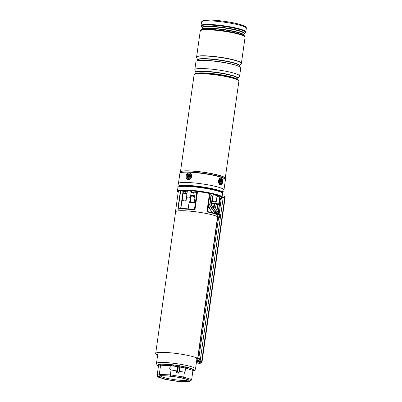 <?xml version="1.0" encoding="UTF-8"?>
<svg xmlns="http://www.w3.org/2000/svg" width="402" height="402" viewBox="0 0 402 402"><rect width="100%" height="100%" fill="white"/><g stroke="black" fill="none" stroke-linecap="round" stroke-linejoin="round"><path stroke-width="0.6" d="M188.171 208.859L189.01 202.869A9.834 1.306 8 0 1 189.141 202.693A9.834 1.306 8 0 1 195.402 202.538M208.005 205.105A9.834 1.306 8 0 1 208.492 205.608L207.653 211.593M198.95 359.262A21.884 2.899 -172 0 0 198.558 358.85M197.729 358.343A21.884 2.899 -172 0 0 175.372 353.338A21.884 2.899 -172 0 0 155.966 353.097A21.884 2.899 -172 0 0 155.68 353.484A21.884 2.899 -172 0 0 157.654 355.031M217.567 216.698A21.884 2.899 -172 0 0 195.181 211.713A21.884 2.899 -172 0 0 175.87 211.482A21.884 2.899 -172 0 0 175.579 211.869L155.68 353.484M196.694 360.519A21.884 2.899 -172 0 0 198.648 360.011M218 212.06L215.814 211.713L216.01 212.603L215.281 212.161M178.202 192.322L177.583 191.583A22.929 3.04 8 0 1 177.433 191.151A22.929 3.04 8 0 1 177.739 190.749A22.929 3.04 8 0 1 199.191 191.146A22.929 3.04 8 0 1 222.155 196.623L222.663 193.005A22.929 3.04 -172 0 0 199.699 187.523A22.929 3.04 -172 0 0 178.247 187.126A22.929 3.04 -172 0 0 177.945 187.533L178.347 186.96C181.121 184.066 217.924 189 222.567 192.779M191.241 191.719A2.236 0.296 -172 0 0 191.498 191.653A2.236 0.296 -172 0 0 191.528 191.618A2.236 0.296 -172 0 0 189.513 191.035A2.236 0.296 -172 0 0 187.126 190.955A2.236 0.296 -172 0 0 187.096 190.995A2.236 0.296 -172 0 0 187.342 191.171M217.06 195.864A2.236 0.296 -172 0 0 217.321 195.799A2.236 0.296 -172 0 0 217.346 195.759A2.236 0.296 -172 0 0 215.336 195.181A2.236 0.296 -172 0 0 212.944 195.101A2.236 0.296 -172 0 0 212.914 195.136A2.236 0.296 -172 0 0 213.166 195.317M175.538 212.176A22.009 2.92 8 0 1 175.458 211.854A22.009 2.92 8 0 1 175.749 211.462A22.009 2.92 8 0 1 195.02 211.678A22.009 2.92 8 0 1 217.572 216.653M215.854 211.723L217.949 212.06L218.115 212.397L217.693 212.874L216.01 212.603L215.899 213.387L217.557 213.839L217.789 214.954A22.009 2.92 -172 0 0 206.909 211.869L209.497 193.468A22.009 2.92 -172 0 0 197.523 191.548L194.935 209.95A22.009 2.92 -172 0 0 177.835 209.241L178.483 208.824A21.517 2.854 8 0 1 194.739 209.497L194.935 209.95M177.835 209.241L180.418 190.839A22.009 2.92 -172 0 0 178.573 191.377A22.009 2.92 -172 0 0 178.282 191.764L175.458 211.854M194.478 196.508A19.18 2.543 8 0 1 191.272 195.885L190.352 202.412M215.809 211.708L211.809 206.055A2.703 2.653 -124 0 1 211.326 204.095L212.447 196.136L210.965 195.689L211.764 195.146M186.905 194.307A2.236 0.296 -172 0 0 184.764 193.87A2.236 0.296 -172 0 0 182.915 193.814M180.418 190.839L180.679 190.86L178.146 208.889L178.483 208.824M180.624 208.648L183.066 191.241L180.679 190.86M183.066 191.241L180.81 208.638M189.99 202.452L190.915 195.859L190.628 196.055M190.915 195.859L191.272 195.885M209.497 193.468L207.095 211.552M196.915 191.824L194.432 209.457L196.91 191.819M178.332 208.824C181.89 208.412 187.362 208.633 194.749 209.497L197.312 191.548L196.915 191.814M183.252 191.241L187.247 191.88L183.262 191.287L180.835 208.638M212.618 196.05L213.055 196.096L212.683 195.96M221.698 196.99L216.964 196.533L221.512 197.045A22.336 2.96 -172 0 0 195.643 191.287A22.336 2.96 -172 0 0 178.212 192.267M209.156 196.905L209.598 197.03L208.246 205.176L209.779 204.141L210.965 195.689M212.14 195.266L209.492 194.528A15.271 2.025 8 0 1 212.196 195.277L211.97 195.005M177.935 192.045A22.512 2.985 8 0 1 178.091 191.226A22.512 2.985 8 0 1 199.141 191.613A22.512 2.985 8 0 1 221.688 196.99L222.155 196.628L222.663 193.02M218.16 212.492A22.009 2.92 -172 0 0 218.135 212.482L217.789 214.954L216.829 214.176L217.236 214.346L217.693 212.874M217.949 212.06L218.115 212.397L217.949 212.06M216.814 213.532L216.789 214.135M215.105 213.412L215.899 213.387L215.723 213.728M218.371 217.804L218.17 216.512M198.638 361.468L198.668 359.87L198.477 361.222L199.045 361.287A2.457 0.327 -172 0 0 200.151 361.529L202.035 361.911L225.185 197.186L224.859 196.643M224.944 197.131L224.617 196.603L225.009 196.538M196.603 358.313A0.739 0.709 125.2 0 0 197.739 357.785L219.929 199.879L221.195 197.392L223.21 196.985L224.753 197.176M219.929 199.879L220.15 200.025L221.422 197.482L225.185 197.176L224.803 197.271L201.583 362.061M223.979 197.08L224.617 196.603L224.542 197.151M196.608 361.363L196.724 360.514M220.623 198.342L219.542 198.538M219.005 212.975L219.05 211.206M198.864 359.875L199.045 358.574L199.417 358.634A2.457 0.327 8 0 1 198.804 358.398L218.557 217.854M199.045 361.287L199.417 358.634M219.135 213.959L221.422 197.482M219.979 216.045L220.306 216.09A4.181 2.251 2.7 0 0 220.351 215.804A4.181 2.251 2.7 0 0 220.356 215.758A4.05 3.528 149.8 0 0 220.356 215.598A4.181 4.181 0 0 0 220.145 214.316A1.965 0.492 96 0 0 219.934 214.045L218.869 213.934A1.965 0.492 96 0 0 218.457 214.487L218.804 212.02L219.19 211.115L219.391 211.924M196.075 357.639A0.985 0.945 -54.8 0 0 196.462 358.514A0.985 0.945 -54.8 0 0 197.975 357.81L220.15 200.025M196.462 358.514L197.251 359.071A0.985 0.945 -54.8 0 0 198.764 358.368L198.804 358.398M196.784 362.81L196.347 362.976M196.382 362.71A2.95 0.392 8 0 1 198.07 362.89L199.578 363.106L199.769 361.755L198.261 361.539A2.95 0.392 -172 0 0 196.573 361.363M201.131 361.986L201.05 362.554L201.533 362.629L201.256 362.83M199.769 361.755L199.678 363.112A1105.942 146.629 -172 0 0 201.05 362.554A1105.942 146.629 -172 0 0 201.417 362.036M188.885 381.086A15 1.99 8 0 1 171.88 380.387A15 1.99 8 0 1 159.544 376.398A15 1.99 8 0 1 159.574 376.378A15 1.99 8 0 1 174.594 376.774A15 1.99 8 0 1 188.985 380.538A15 1.99 8 0 1 188.885 381.086M160.559 376.056A14.015 1.859 -172 0 0 173.955 379.583A14.015 1.859 -172 0 0 188.056 379.965A14.015 1.859 -172 0 0 188.106 379.93M185.036 367.91L180.131 367.116L185.036 367.91L185.905 370.408L184.443 372.141L183.754 377.026L170.353 374.875L170.458 376.011L160.061 375.584L159.303 374.418L170.353 374.875L171.041 369.991L176.538 370.875L176.362 372.146L176.769 372.719L176.362 372.146A3.568 0.513 -80.9 0 0 177.377 369.408A3.568 0.513 -80.9 0 0 177.659 365.282L178.262 364.991L179.789 365.237L180.061 365.664A3.568 0.513 99.1 0 1 179.779 369.795A3.568 0.513 99.1 0 1 178.764 372.528M171.041 369.991C170.066 369.523 169.624 368.795 169.704 367.81L171.634 365.76L177.136 366.634L171.649 365.679L160.594 365.222L158.368 366.724L157.076 375.92L159.303 374.418L160.594 365.222L160.086 364.117L161.659 364.207A0.985 0.583 -87.6 0 1 162.091 365.358M176.538 370.875A2.337 0.337 -80.9 0 0 176.614 370.966A2.337 0.337 -80.9 0 0 177.362 368.403A2.337 0.337 -80.9 0 0 177.352 366.353A2.337 0.337 -80.9 0 0 177.136 366.644M157.84 365.725L160.086 364.117M170.131 365.689A0.985 0.583 -87.6 0 0 169.699 364.539A18.236 2.417 -172 0 0 161.659 364.207L171.609 364.594L173.759 364.971L173.463 366.046M177.659 365.282L177.136 366.634M180.146 365.996L187.041 367.322A0.985 0.784 -71.9 0 0 186.111 368.257L185.046 367.83L185.583 366.84M191.653 379.609L191.221 380.287L190.493 380.468L183.061 378.036L183.754 377.026L191.653 379.609L192.945 370.413L191.86 370.136A0.985 0.784 -71.9 0 1 192.789 369.202A18.236 2.417 -172 0 0 187.041 367.322L193.819 369.533L193.729 369.88A0.985 0.965 56 0 0 193.121 369.986M171.634 365.76L171.609 364.594M184.443 372.141L179.433 371.337M157.765 365.684L158.368 366.724M160.282 365.498A0.985 0.965 -124 0 0 159.458 364.383A18.236 2.417 -172 0 0 157.966 364.82A18.236 2.417 -172 0 0 157.835 365.473A0.985 0.965 -124 0 1 158.659 366.594M180.136 365.91A18.236 2.417 -172 0 1 183.508 366.539L183.212 367.609M193.819 369.533L192.945 370.413L193.729 369.88A18.236 2.417 -172 0 1 193.598 370.538A18.236 2.417 -172 0 1 192.89 370.82M160.061 375.584L157.745 376.95L165.172 379.352M165.398 379.428L178.001 381.448L165.322 379.423L157.966 376.996L157.076 375.92M191.221 380.287L188.543 381.9L178.086 381.453M188.543 381.9L190.493 380.468M219.934 214.045A1.965 0.492 96 0 0 219.196 216.854A1.965 0.492 96 0 0 219.522 217.954A1.965 0.492 96 0 0 219.783 217.738A4.181 4.181 0 0 0 220.351 215.804M220.356 215.598A4.05 3.528 149.8 0 0 220.356 215.542A4.05 3.528 149.8 0 0 220.346 215.326A4.181 1.442 175 0 1 220.296 215.547L220.231 215.442A4.181 3.497 -160.6 0 0 220.085 214.914A4.05 1.055 148.8 0 1 219.954 215.12A4.181 3.638 45.8 0 1 220.065 215.708L220.01 216.005A4.181 2.065 171.5 0 1 219.733 216.311A4.05 2.507 65.6 0 1 219.743 216.527A4.05 2.507 65.6 0 1 219.743 216.738A4.181 1.623 5.4 0 0 220.025 216.547L219.743 216.482M220.306 216.09L220.251 216.387L219.733 216.311M220.09 216.648L220.09 216.648A4.181 3.311 35 0 1 220.005 217.155A4.05 2.07 32.6 0 0 220.13 216.944A4.181 3.819 -152.8 0 0 220.251 216.387M218.13 216.743A1.965 0.492 96 0 0 218.457 217.844L219.522 217.954M220.025 215.442L220.296 215.547M220.07 215.784L220.356 215.758M222.919 191.392A23.115 3.065 -172 0 0 223.999 190.659A23.115 3.065 -172 0 0 223.085 189.603L222.577 191.819L220.748 191.523A21.467 2.844 -172 0 0 204.276 187.402A21.467 2.844 -172 0 0 179.699 186.483M220.748 191.523L220.698 191.854M223.999 190.659L224.085 190.076A23.115 3.065 -172 0 0 204.95 184.327A23.115 3.065 -172 0 0 178.307 183.644L177.9 186.543A23.115 3.065 -172 0 0 178.166 187.111M222.577 191.819A23.115 3.065 -172 0 0 204.543 187.221A23.115 3.065 -172 0 0 177.9 186.543M223.045 189.598L222.864 189.98M238.306 79.877A22.13 2.935 -172 0 0 203.849 73.119A22.13 2.935 -172 0 0 195.01 73.792M238.894 81.164C239.049 80.616 238.426 79.923 237.029 79.083A22.13 2.935 -172 0 0 203.844 73.164A22.13 2.935 -172 0 0 196.457 73.38C194.88 73.802 194.091 74.295 194.091 74.867L180.438 171.996A22.623 3 8 0 1 189.809 170.89A22.623 3 8 0 1 213.251 173.91A22.623 3 8 0 1 225.241 178.292A22.638 3 -172 0 0 212.864 173.935A22.638 3 -172 0 0 189.789 170.991A22.638 3 -172 0 0 180.443 171.991L179.99 172.966A22.949 3.045 8 0 1 189.463 171.955A22.949 3.045 8 0 1 212.859 174.935A22.949 3.045 8 0 1 225.406 179.347L225.241 178.287L238.894 81.164A22.623 3 -172 0 0 226.924 76.772A22.623 3 -172 0 0 203.462 73.752A22.623 3 -172 0 0 194.091 74.867M239.522 76.219A22.623 3 -172 0 0 239.617 75.998A22.623 3 -172 0 0 227.653 71.611A22.623 3 -172 0 0 204.186 68.591A22.623 3 -172 0 0 194.814 69.702A22.623 3 -172 0 0 194.849 69.943L195.905 72.516A21.211 2.814 8 0 1 204.663 71.249A21.211 2.814 8 0 1 227.366 74.234A21.211 2.814 8 0 1 237.798 78.405L239.522 76.219M239.617 75.998L240.758 67.888A22.623 3 -172 0 0 228.793 63.501A22.623 3 -172 0 0 205.327 60.476A22.623 3 -172 0 0 195.955 61.591L194.814 69.702M241.285 63.672A22.623 3 -172 0 0 241.381 63.451A22.623 3 -172 0 0 229.416 59.064A22.623 3 -172 0 0 205.95 56.039A22.623 3 -172 0 0 196.578 57.154A22.623 3 -172 0 0 196.613 57.391L197.668 59.963A21.211 2.814 8 0 1 206.427 58.702A21.211 2.814 8 0 1 229.13 61.682A21.211 2.814 8 0 1 239.562 65.853L241.285 63.672M241.381 63.451L241.401 63.32A22.623 3 -172 0 0 229.431 58.933A22.623 3 -172 0 0 205.97 55.908A22.623 3 -172 0 0 196.598 57.024L196.578 57.154M196.603 56.994A22.623 3 8 0 1 196.608 56.958L196.598 57.059A22.618 3 8 0 1 205.97 55.908M188.171 174.116A2.337 1.859 -71.9 0 0 186.865 177.141A2.337 1.859 -71.9 0 0 189.231 178.307A2.337 1.859 -71.9 0 0 190.533 175.282A2.337 1.859 -71.9 0 0 188.171 174.116M220.492 179.106A2.337 1.382 92.4 0 0 219.844 179.734A2.337 1.382 92.4 0 0 219.713 182.905A2.337 1.382 92.4 0 0 221.085 183.619A2.337 1.382 92.4 0 0 222.14 180.754A2.337 1.382 92.4 0 0 220.492 179.106M194.875 198.312A4.673 0.618 8 0 1 194.875 198.276A4.673 0.618 8 0 1 196.035 198.035M194.467 201.176A4.673 0.618 8 0 1 194.488 201.131A4.673 0.618 8 0 1 195.628 200.93M193.548 202.407L193.558 202.327A5.412 0.719 8 0 1 193.583 202.271A5.412 0.719 8 0 1 195.472 202.05M193.623 202.412A5.412 0.719 8 0 1 195.447 202.241M185.171 201L182.649 200.543L185.171 201M182.649 200.543L182.237 200A1.965 0.261 8 0 1 182.222 199.96A1.965 0.261 8 0 1 182.744 199.859A1.965 0.261 8 0 1 184.9 200.09A1.965 0.261 8 0 1 186.116 200.508A1.965 0.261 8 0 1 186.096 200.543L185.548 200.95M208.156 204.04A1.965 0.261 8 0 1 208.407 204.01M211.507 204.427A1.965 0.261 8 0 1 211.939 204.653A1.965 0.261 8 0 1 211.914 204.688L211.552 204.955M213.145 201.683L215.663 202.196L213.145 201.683M212.764 201.789L212.351 201.246A1.965 0.261 8 0 1 212.336 201.211A1.965 0.261 8 0 1 212.859 201.106A1.965 0.261 8 0 1 215.015 201.342A1.965 0.261 8 0 1 216.231 201.759A1.965 0.261 8 0 1 216.211 201.789L215.663 202.196M187.402 197.829L189.839 198.05L187.402 197.829M186.945 197.643L186.528 197.101A1.965 0.261 8 0 1 186.518 197.065A1.965 0.261 8 0 1 187.704 196.99A1.965 0.261 8 0 1 189.789 197.327A1.965 0.261 8 0 1 190.412 197.613A1.965 0.261 8 0 1 190.387 197.643L189.839 198.05M213.573 208.206L214.1 207.769L215.552 207.985L216.175 203.558L215.547 207.97M216.065 204.332A3.141 0.417 -172 0 0 216.809 204.382A3.141 0.417 -172 0 0 218.14 204.226A3.141 0.417 -172 0 0 216.492 203.623A3.141 0.417 -172 0 0 213.246 203.201A3.141 0.417 -172 0 0 211.919 203.352A3.141 0.417 -172 0 0 213.884 204.025M212.542 203.196A3.141 0.417 -172 0 0 213.949 203.543M216.135 203.849A3.141 0.417 -172 0 0 216.879 203.899A3.141 0.417 -172 0 0 217.582 203.904M216.055 204.407A3.688 0.487 -172 0 0 217.12 204.482A3.688 0.487 -172 0 0 218.185 204.472A3.688 0.487 -172 0 0 218.683 204.301A3.688 0.487 -172 0 0 218.623 204.201L218.799 203.226M219.793 196.854L218.738 203.784M218.623 204.201A3.688 0.487 -172 0 0 212.939 203.095A3.688 0.487 -172 0 0 211.874 203.105A3.688 0.487 -172 0 0 211.678 203.131M214.221 203.417L213.341 207.879M213.557 208.186L214.246 203.301M211.623 203.497A3.688 0.487 -172 0 0 213.874 204.1M222.175 192.538A22.13 2.935 -172 0 0 222.839 191.96L223.04 190.513A22.13 2.935 -172 0 0 222.854 190.04M222.839 191.96A22.13 2.935 -172 0 0 222.633 191.468M214.236 203.286L213.568 208.135M219.743 179.915A1.844 1.09 -87.6 0 1 221.231 180.106A1.844 1.09 -87.6 0 1 221.13 182.644A1.844 1.09 -87.6 0 1 219.628 182.719M220.698 182.327L220.989 180.784L220.804 180.418L220.472 180.83L220.085 180.362L219.793 181.905L219.979 182.272L220.407 181.865L220.698 182.327M220.14 180.84A0.563 0.332 -87.6 0 1 220 180.965L220.472 180.83M220.567 180.759L220.989 180.784M220.09 181.232A0.563 0.332 -87.6 0 1 220.195 180.95L220.231 180.9M220.165 181.774L220.155 181.744A0.563 0.332 -87.6 0 1 220.075 181.428M220.517 181.975L220.924 181.995M190.076 174.89A1.844 1.467 108.1 0 1 190.02 177.438A1.844 1.467 108.1 0 1 187.89 177.714A1.844 1.467 108.1 0 1 187.945 175.171A1.844 1.467 108.1 0 1 190.076 174.89M189.458 177.171L189.754 176.795L189.488 176.508A0.392 0.312 108.1 0 1 189.503 175.965L189.779 175.609L189.503 175.307L189.226 175.664A0.392 0.312 108.1 0 1 188.769 175.724L188.508 175.433L188.216 175.81L188.478 176.101A0.392 0.312 108.1 0 1 188.468 176.644L188.191 177.001L188.468 177.302L188.744 176.945A0.392 0.312 108.1 0 1 189.196 176.885L189.458 177.171M188.86 175.805L188.95 176.086A0.563 0.447 108.1 0 1 188.975 176.8L189.347 176.754A0.563 0.447 108.1 0 1 189.669 176.875L189.196 176.885M188.644 177.076L188.191 177.001M188.784 175.905L188.216 175.81M189.437 176.076A0.563 0.447 108.1 0 1 189.035 175.975L189.056 175.996M214.849 213.934L215.221 212.145L215.708 211.703M219.251 213.16A22.009 2.92 -172 0 0 218.693 212.779M207.11 211.487A21.517 2.854 8 0 1 216.829 214.176M212.196 195.277L211.211 195.94L210.06 204.156A3.196 3.136 56 0 0 210.623 206.467L215.12 212.829M211.965 205.94L216.075 211.748L211.965 205.94A2.457 2.412 56 0 1 211.527 204.161L212.668 196.065L211.532 204.151M178.523 186.925A22.688 3.01 8 0 1 199.744 187.317A22.688 3.01 8 0 1 222.462 192.739M209.362 197.186L209.095 197.367M194.352 195.93A15.271 2.025 8 0 1 190.759 195.151M186.945 194.025A15.271 2.025 8 0 1 185.664 193.457L183.036 192.98M191.206 191.945A15.271 2.025 8 0 1 196.829 192.382L191.206 191.95M186.146 191.704L185.93 193.236A15.025 1.99 -172 0 0 186.985 193.719M190.799 194.869A15.025 1.99 -172 0 0 194.287 195.633M193.724 193.035A15.025 1.99 8 0 1 191.136 192.452M191.191 192.05A15.517 2.055 -172 0 0 193.623 192.593L191.196 192.045M190.297 197.714L189.623 202.518L190.292 197.714M183.076 192.704L185.161 193.04L185.367 191.578M215.065 213.246L210.387 206.633L208.854 207.668L212.432 212.723L208.347 206.638A3.442 3.377 56 0 0 208.854 207.668M185.086 193.307L185.161 193.04L185.93 193.236L185.664 193.457M211.809 206.055L211.326 204.095M209.422 196.759L208.241 205.181A3.442 3.377 56 0 0 208.236 205.246L208.241 205.186M210.623 206.467L210.387 206.633A3.442 3.377 -124 0 1 209.779 204.141L210.06 204.156M201.623 362.071L201.754 362.132A1106.188 146.66 -172 0 0 201.759 362.122L225.185 197.196M198.251 361.534L198.452 360.112M216.919 211.316L217.879 204.492M201.487 362.046L200.04 361.795L223.261 197.086M197.975 357.81L198.764 358.368M199.879 363.393L199.859 363.403A1106.188 146.66 -172 0 0 199.879 363.393L199.578 363.106L199.528 363.378M198.261 361.539L198.02 363.162L199.985 363.388L201.387 362.815M219.09 212.367L219.356 212.412M178.262 364.991A4.055 0.588 99.1 0 1 178.121 368.292A4.055 0.588 99.1 0 1 176.82 372.744L178.262 372.976A4.055 0.588 -80.9 0 0 179.563 368.523A4.055 0.588 -80.9 0 0 179.704 365.222M158.066 365.885L157.162 365.247L156.468 363.488A19.708 2.613 8 0 1 156.73 363.137A19.708 2.613 8 0 1 177.774 363.85A19.708 2.613 8 0 1 195.503 368.971L196.93 358.84M177.538 365.488A18.236 2.417 -172 0 0 173.759 364.971L177.433 365.564M191.86 370.136L186.111 368.257M178.001 381.448L188.397 381.88M183.061 378.036L170.458 376.011M178.212 372.95A4.055 0.588 -80.9 0 0 178.262 372.976C178.905 374.106 180.377 369.021 180.071 365.498M196.784 73.29A21.145 2.804 8 0 1 204.467 72.943A21.145 2.804 8 0 1 236.738 78.903M237.793 78.405L237.788 78.43A21.145 2.804 -172 0 0 226.602 74.33A21.145 2.804 -172 0 0 204.668 71.506A21.145 2.804 -172 0 0 195.905 72.546L195.774 73.491M200.327 60.456A21.145 2.804 8 0 1 206.231 60.395A21.145 2.804 8 0 1 236.868 65.591M239.557 65.858L239.552 65.883A21.145 2.804 -172 0 0 228.366 61.777A21.145 2.804 -172 0 0 206.432 58.953A21.145 2.804 -172 0 0 197.668 59.993L197.563 60.742M225.406 179.347L225.411 179.754A22.989 3.05 -172 0 0 213.246 175.292A22.989 3.05 -172 0 0 189.402 172.222A22.989 3.05 -172 0 0 179.875 173.352L178.473 183.347M202.201 27.758L202.156 27.718A21.341 2.829 8 0 1 210.904 26.306A21.341 2.829 8 0 1 234.1 29.386A21.341 2.829 8 0 1 244.14 33.602L244.135 33.617A21.195 2.809 -172 0 0 232.924 29.507A21.195 2.809 -172 0 0 210.939 26.678A21.195 2.809 -172 0 0 202.156 27.718L201.94 29.251A21.195 2.809 8 0 1 210.723 28.205A21.195 2.809 8 0 1 232.708 31.039A21.195 2.809 8 0 1 243.919 35.15L243.919 35.18M244.778 36.286L243.878 35.11A21.341 2.829 -172 0 0 210.593 28.522A21.341 2.829 -172 0 0 201.995 29.225L200.804 30.105A22.406 2.97 8 0 1 209.829 29.366A22.406 2.97 8 0 1 244.778 36.286L245.064 37.245A22.623 3 -172 0 0 233.1 32.858A22.623 3 -172 0 0 209.633 29.838A22.623 3 -172 0 0 200.261 30.949L196.608 56.958A22.623 3 8 0 1 205.98 55.843A22.623 3 8 0 1 229.441 58.868A22.623 3 8 0 1 241.411 63.255A22.623 3 8 0 1 241.406 63.29M211.593 20.115A21.638 2.869 8 0 1 233.989 22.999A21.638 2.869 8 0 1 245.486 27.19M201.518 22.009L202.955 20.602L204.171 20.311L211.497 20.1C220.437 20.427 234.21 22.587 240.994 24.733C246.848 26.617 246.2 27.512 246.32 28.306A22.623 3 -172 0 0 234.356 23.919A22.623 3 -172 0 0 210.889 20.899A22.623 3 -172 0 0 201.518 22.009L201.01 25.622A22.623 3 8 0 1 210.382 24.507A22.623 3 8 0 1 233.848 27.532A22.623 3 8 0 1 245.813 31.919L245.275 32.763A22.406 2.97 -172 0 0 234.969 28.331A22.406 2.97 -172 0 0 210.437 25.06A22.406 2.97 -172 0 0 201.296 26.582L201.01 25.622M189.427 179.081A3.196 2.543 -71.9 0 0 191.211 174.935A3.196 2.543 -71.9 0 0 187.975 173.342A3.196 2.543 -71.9 0 0 186.191 177.483A3.196 2.543 -71.9 0 0 189.427 179.081M188.061 173.167A3.442 2.739 108.1 0 1 189.307 172.88M187.97 173.217A3.442 2.739 108.1 0 0 186.031 176.589A3.442 2.739 108.1 0 0 187.774 179.528C185.357 177.634 185.438 175.513 188.005 173.167L189.91 172.986A3.442 2.739 108.1 0 1 191.653 175.981A3.442 2.739 108.1 0 1 189.623 179.347M221.195 184.448A3.196 1.889 92.4 0 0 222.638 180.533A3.196 1.889 92.4 0 0 220.381 178.277A3.196 1.889 92.4 0 0 218.939 182.191A3.196 1.889 92.4 0 0 221.195 184.448M221.03 184.674A3.442 2.035 -87.6 0 1 220.447 184.794A3.442 2.035 -87.6 0 1 218.557 181.759A3.442 2.035 -87.6 0 1 220.15 178.031A3.442 2.035 -87.6 0 1 220.733 177.915A3.442 2.035 -87.6 0 1 222.221 179.166M214.1 207.769L214.728 203.332M219.824 181.865L220.195 181.955M219.899 180.764L220.261 180.709M220.195 180.95L220.778 181.096M220.155 181.744L220.748 181.654M188.87 176.835L188.468 176.644M188.95 176.086L188.478 176.101M189.598 175.845L189.226 175.664M177.433 191.151L177.945 187.533M207.095 211.578L209.633 193.518M221.522 197.05L222.165 196.633M217.06 214.251C214.884 213.326 211.552 212.397 207.07 211.472M218.738 212.472L219.045 212.693M196.432 363.001L198.02 363.162M201.487 362.74L202.035 361.911M200.04 361.795L198.598 361.463M195.503 368.971L194.628 370.312L192.875 370.93M156.468 363.488L158.006 352.534M176.523 372.599L176.82 372.744M219.738 216.462L220.06 216.532M237.788 78.43L237.652 79.375M239.552 65.883L239.446 66.626M225.411 179.754L224.004 189.749M246.32 28.306L245.813 31.919M243.919 35.15L244.135 33.617L245.275 32.763M245.064 37.245L241.391 63.355M202.156 27.703L201.296 26.582M200.261 30.949L200.804 30.105M179.875 173.352L179.99 172.966M220.447 184.794L221.1 184.664C223.396 183.809 223.155 177.86 220.733 177.915M194.467 201.151L194.875 198.276L193.513 192.081M194.488 201.131L193.583 202.271M186.588 197.176L186.116 200.508M183.091 193.789L182.222 199.96M208.337 204.507L208.125 204.236M212.075 203.673L211.939 204.653M213.206 195.035L212.336 201.211M217.1 195.583L216.231 201.759M191.282 191.437L190.412 197.613M187.382 190.89L186.518 197.065M217.673 212.01L215.552 207.985M218.783 203.588L218.683 204.301M220.407 181.865L219.944 181.689"/></g></svg>
